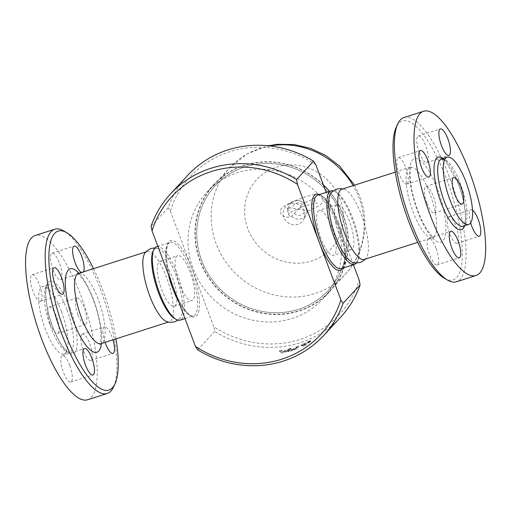 <?xml version="1.0" encoding="UTF-8"?>
<svg xmlns="http://www.w3.org/2000/svg" width="511" height="511" viewBox="0 0 511 511"><rect width="100%" height="100%" fill="white"/><g stroke="black" fill="none" stroke-linecap="round" stroke-linejoin="round"><path stroke-width="0.38" stroke-dasharray="2.56 1.92" d="M330.93 193.139A37.194 11.07 -107.7 0 1 336.647 192.481A37.194 11.07 -107.7 0 1 352.647 217.993A37.194 11.07 -107.7 0 1 358.179 259.805A37.194 11.07 -107.7 0 1 353.146 262.59M364.317 259.422A36.849 10.967 72.3 0 0 366.425 257.704A36.849 10.967 72.3 0 0 361.533 215.208A36.849 10.967 72.3 0 0 344.574 189.402A36.849 10.967 72.3 0 0 341.865 189.23M470.663 222.847A13.906 4.139 -107.7 0 1 470.197 210.117A13.906 4.139 -107.7 0 1 470.791 209.727A13.906 4.139 -107.7 0 1 472.522 210.181M426.921 203.135A13.906 4.139 -107.7 0 1 425.867 186.451A13.906 4.139 -107.7 0 1 434.043 198.428A13.906 4.139 -107.7 0 1 434.344 212.94A13.906 4.139 -107.7 0 1 426.921 203.135M444.474 278.323A83.434 24.835 72.3 0 0 446.812 179.827A83.434 24.835 72.3 0 0 396.178 127.316M403.965 117.536A86.212 25.659 -107.7 0 1 449.98 178.333A86.212 25.659 -107.7 0 1 456.495 281.765M448.064 217.194A13.906 4.139 72.3 0 0 449.316 232.396A13.906 4.139 72.3 0 0 457.128 243.293A13.906 4.139 72.3 0 0 456.84 228.8A13.906 4.139 72.3 0 0 448.664 216.805A13.906 4.139 72.3 0 0 448.064 217.194M436.062 248.225A13.906 4.139 72.3 0 0 428.64 238.42A13.906 4.139 72.3 0 0 428.933 252.926A13.906 4.139 72.3 0 0 437.109 264.909A13.906 4.139 72.3 0 0 436.062 248.225M407.337 183.73A13.906 4.139 72.3 0 0 406.085 168.528A13.906 4.139 72.3 0 0 398.273 157.631A13.906 4.139 72.3 0 0 398.561 172.124A13.906 4.139 72.3 0 0 406.743 184.12A13.906 4.139 72.3 0 0 407.337 183.73M419.346 152.7A13.906 4.139 72.3 0 0 426.768 162.504A13.906 4.139 72.3 0 0 426.474 147.998A13.906 4.139 72.3 0 0 418.292 136.015A13.906 4.139 72.3 0 0 419.346 152.7M61.403 311.467A35.316 10.514 72.3 0 0 42.554 286.562A35.316 10.514 72.3 0 0 43.294 323.406A35.316 10.514 72.3 0 0 64.067 353.842A35.316 10.514 72.3 0 0 61.403 311.467M50.123 323.642A13.906 4.139 72.3 0 0 57.545 333.447A13.906 4.139 72.3 0 0 57.251 318.941A13.906 4.139 72.3 0 0 49.075 306.958A13.906 4.139 72.3 0 0 50.123 323.642M356.41 263.095A38.587 11.485 72.3 0 0 357.438 261.428A38.587 11.485 72.3 0 0 351.702 218.056A38.587 11.485 72.3 0 0 335.101 191.587A38.587 11.485 72.3 0 0 333.293 190.82M174.583 318.519A37.194 11.07 72.3 0 0 180.3 317.868A37.194 11.07 72.3 0 0 175.631 274.611A37.194 11.07 72.3 0 0 158.084 248.41A37.194 11.07 72.3 0 0 153.051 251.195M156.615 246.653A38.587 11.485 -107.7 0 1 177.208 273.858A38.587 11.485 -107.7 0 1 180.127 320.154M288.83 348.86C290.599 348.189 291.276 348.093 290.855 348.572L285.719 351.287C283.701 352.149 282.142 352.462 281.044 352.239L279.268 350.878L279.396 351.549L281.203 352.903C282.308 353.127 283.88 352.807 285.905 351.945L291.066 349.224L291.161 348.304L291.066 349.224C291.487 348.745 290.804 348.841 289.022 349.511L283.548 351.951L282.085 350.923L279.428 351.594L279.293 350.923L281.938 350.259L283.375 351.293L288.83 348.86L289.022 349.511M309.711 341.054L302.55 344.312C300.762 345.168 300.551 345.398 301.912 345.002L304.332 343.98L302.71 345.736L303.004 346.401L305.45 345.225L307.041 343.507A104.289 98.182 -137.2 0 0 309.411 342.344C311.135 341.335 311.346 341.112 310.049 341.655A104.289 98.182 42.8 0 1 302.838 344.938C301.043 345.8 300.826 346.03 302.199 345.628A104.289 98.182 -137.2 0 0 304.639 344.599L303.042 346.317L302.742 345.698L305.131 344.612L306.721 342.894L309.072 341.738C310.79 340.741 311.001 340.511 309.711 341.054L310.049 341.655L310.937 341.316L310.586 340.709L309.711 341.054M300.973 345.225L301.912 345.002L302.199 345.628L301.254 345.858L300.973 345.225M306.721 342.894L307.041 343.507M304.332 343.98L304.639 344.599M296.182 346.88L298.699 345.992L297.076 347.742L293.953 349.288L287.636 350.936L287.84 351.594L288.849 351.517A104.289 98.182 -137.2 0 0 294.195 349.926L297.345 348.374L298.973 346.573L298.711 345.934L298.961 346.624L296.425 347.518L294.202 349.441A104.289 98.182 42.8 0 1 289.481 350.827C287.61 351.491 287.399 351.721 288.849 351.517L288.638 350.865C287.195 351.063 287.412 350.833 289.271 350.176L293.959 348.802L296.182 346.88L296.425 347.518M307.143 211.401L307.162 211.394A9.581 9.019 42.8 0 1 306.242 214.479L307.188 211.356L304.741 210.193L298.552 209.146L304.122 203.206C300.519 200.191 296.693 199.75 292.643 201.883A9.581 9.019 42.8 0 1 304.147 203.365L307.143 211.401C317.146 206.77 321.713 205.294 323.188 200.325L322.269 196.492C319.036 193.062 315.964 193.95 305.163 196.831L291.155 202.267C283.362 206.348 280.82 207.568 280.22 211.714L281.612 215.38C284.665 217.347 287.942 217.692 291.449 216.415L298.552 209.146L290.152 207.824L288.613 208.335C286.16 210.257 288.964 217.705 291.628 216.364A9.581 9.019 42.8 0 0 306.242 214.479L303.7 219.423A11.127 10.476 -137.2 0 0 304.115 210.826A11.127 10.476 -137.2 0 0 287.91 204.802A11.127 10.476 -137.2 0 0 286.882 221.748A11.127 10.476 -137.2 0 0 303.7 219.423M289.456 207.881L286.186 208.303C287.572 207.102 290.171 213.956 288.325 214C289.028 213.164 292.075 211.509 297.447 209.037C304.665 205.678 316.137 202.695 317.293 203.11C315.907 204.311 313.307 197.457 315.153 197.412C314.469 198.319 310.777 200.248 304.064 203.199L304.122 203.206M343.175 215.252A78.566 73.967 -137.2 0 0 214.096 184.714A78.566 73.967 -137.2 0 0 221.467 292.362A78.566 73.967 -137.2 0 0 329.371 291.487A78.566 73.967 -137.2 0 0 343.175 215.252M201.685 260.501A77.033 72.524 -137.2 0 0 328.247 290.446A77.033 72.524 -137.2 0 0 341.782 215.693A77.033 72.524 -137.2 0 0 215.22 185.749A77.033 72.524 -137.2 0 0 201.685 260.501M151.128 226.066L168.17 207.664A104.289 98.182 42.8 0 1 187.626 175.433M315.753 164.561A101.51 95.57 -137.2 0 0 170.342 211.062L168.17 207.664M170.342 211.062L213.796 326.67A101.51 95.57 -137.2 0 0 359.201 280.162M353.408 264.736L326.216 192.404M336.468 222.681A78.841 74.229 -137.2 0 0 206.929 192.034A78.841 74.229 -137.2 0 0 214.333 300.072A78.841 74.229 -137.2 0 0 322.613 299.19A78.841 74.229 -137.2 0 0 336.468 222.681M340.645 317.171A104.289 98.182 42.8 0 1 214.697 331.441L213.796 326.67M214.697 331.441L197.655 349.837M341.75 215.731A77.033 72.524 -137.2 0 0 215.188 185.787A77.033 72.524 -137.2 0 0 222.419 291.34A77.033 72.524 -137.2 0 0 328.215 290.484A77.033 72.524 -137.2 0 0 341.75 215.731M323.374 184.841A78.841 74.229 -137.2 0 0 213.86 184.554A78.841 74.229 -137.2 0 0 221.263 292.592A78.841 74.229 -137.2 0 0 329.544 291.711A78.841 74.229 -137.2 0 0 343.392 215.208A78.841 74.229 -137.2 0 0 329.454 191.37M83.421 271.884A13.906 4.139 -107.7 0 1 82.597 272.58A13.906 4.139 -107.7 0 1 81.524 272.491M53.048 269.853A13.906 4.139 72.3 0 0 60.464 279.658A13.906 4.139 72.3 0 0 60.17 265.152A13.906 4.139 72.3 0 0 51.994 253.169A13.906 4.139 72.3 0 0 53.048 269.853M41.04 300.883A13.906 4.139 72.3 0 0 39.781 285.668A13.906 4.139 72.3 0 0 31.969 274.784A13.906 4.139 72.3 0 0 32.263 289.29A13.906 4.139 72.3 0 0 40.446 301.273A13.906 4.139 72.3 0 0 41.04 300.883M69.758 365.378A13.906 4.139 72.3 0 0 62.336 355.573A13.906 4.139 72.3 0 0 62.629 370.079A13.906 4.139 72.3 0 0 70.812 382.062A13.906 4.139 72.3 0 0 69.758 365.378M105.094 342.325A13.906 4.139 -107.7 0 1 103.893 327.27A13.906 4.139 -107.7 0 1 104.487 326.88A13.906 4.139 -107.7 0 1 112.957 339.815M81.766 334.347A13.906 4.139 72.3 0 0 83.025 349.562A13.906 4.139 72.3 0 0 90.837 360.447A13.906 4.139 72.3 0 0 90.543 345.941A13.906 4.139 72.3 0 0 82.36 333.958A13.906 4.139 72.3 0 0 81.766 334.347M166.656 321.598A36.849 10.967 72.3 0 0 169.365 321.777A36.849 10.967 72.3 0 0 166.58 277.562A36.849 10.967 72.3 0 0 146.913 251.578A36.849 10.967 72.3 0 0 144.811 253.29M87.668 399.73A86.212 25.659 72.3 0 0 81.153 296.297A86.212 25.659 72.3 0 0 35.138 235.501M113.576 386.929A86.212 25.659 72.3 0 0 100.75 290.024A86.212 25.659 72.3 0 0 63.664 230.889M93.526 268.652A83.434 24.835 -107.7 0 1 102.641 289.903A83.434 24.835 -107.7 0 1 115.978 338.85M77.94 314.744A13.906 4.139 -107.7 0 1 76.893 298.06A13.906 4.139 -107.7 0 1 85.069 310.043A13.906 4.139 -107.7 0 1 85.363 324.549A13.906 4.139 -107.7 0 1 77.94 314.744M338.723 233.022A23.57 7.013 -107.7 0 1 336.947 204.745A23.57 7.013 -107.7 0 1 350.808 225.057A23.57 7.013 -107.7 0 1 351.306 249.643A23.57 7.013 -107.7 0 1 338.723 233.022M321.023 238.682A23.57 7.013 -107.7 0 1 319.241 210.404A23.57 7.013 -107.7 0 1 333.102 230.716A23.57 7.013 -107.7 0 1 333.6 255.302A23.57 7.013 -107.7 0 1 321.023 238.682M161.706 289.635A23.57 7.013 72.3 0 0 174.289 306.255A23.57 7.013 72.3 0 0 173.791 281.67A23.57 7.013 72.3 0 0 159.924 261.357A23.57 7.013 72.3 0 0 161.706 289.635M179.412 283.975A23.57 7.013 -107.7 0 1 177.63 255.698A23.57 7.013 -107.7 0 1 191.491 276.004A23.57 7.013 -107.7 0 1 191.989 300.596A23.57 7.013 -107.7 0 1 179.412 283.975M464.64 225.728A38.101 11.338 72.3 0 0 458.559 183.96A38.101 11.338 72.3 0 0 443.12 158.448M441.6 158.934A35.316 10.514 -107.7 0 1 460.449 183.839A35.316 10.514 -107.7 0 1 463.119 226.213C463.681 226.443 464.358 224.802 465.151 221.295C466.147 211.79 463.924 199.399 458.482 184.132L446.052 161.706L444.417 160.199M437.735 189.632A43.799 13.037 -107.7 0 1 435.864 240.936A43.799 13.037 -107.7 0 1 409.509 170.815A43.799 13.037 -107.7 0 1 437.735 189.632M429.821 193.369A36.849 10.967 72.3 0 0 410.154 167.384A36.849 10.967 72.3 0 0 410.933 205.831A36.849 10.967 72.3 0 0 432.606 237.583A36.849 10.967 72.3 0 0 429.821 193.369M338.423 222.298A38.587 11.485 -107.7 0 1 341.342 268.594C342.332 267.272 342.958 269.955 344.618 261.377C345.436 251.003 343.047 238.024 337.439 222.445C331.383 205.601 321.758 193.362 317.829 195.087A38.587 11.485 -107.7 0 1 338.423 222.298M178.684 301.758A38.587 11.485 72.3 0 0 193.401 315.913A38.587 11.485 72.3 0 0 190.488 269.616A38.587 11.485 72.3 0 0 169.895 242.406A38.587 11.485 72.3 0 0 168.311 274.151M285.719 351.287L285.905 351.945M281.044 352.239L281.203 352.903M281.938 350.259L282.085 350.923M283.375 351.293L283.548 351.951M284.544 351.051L284.723 351.715M302.55 344.312L302.838 344.938M309.072 341.738L309.411 342.344M305.131 344.612L305.45 345.225M297.076 347.742L297.345 348.374M293.953 349.288L294.195 349.926M289.271 350.176L289.481 350.827M293.959 348.802L294.202 349.441M294.745 348.425L294.994 349.064M302.71 204.79A6.394 6.023 -137.2 0 0 296.329 203.231A6.394 6.023 -137.2 0 0 292.362 208.098M288.613 208.335A9.581 9.019 42.8 0 1 292.643 201.883L287.91 204.802M294.393 213.502A6.394 6.023 -137.2 0 0 300.775 215.054A6.394 6.023 -137.2 0 0 304.741 210.193M340.147 199.303A50.755 47.785 -137.2 0 0 255.653 180.817A50.755 47.785 -137.2 0 0 286.192 262.066A50.755 47.785 -137.2 0 0 340.147 199.303M269.974 145.948A78.566 73.967 -137.2 0 0 229.988 167.551A78.566 73.967 -137.2 0 0 237.366 275.205A78.566 73.967 -137.2 0 0 345.264 274.33A78.566 73.967 -137.2 0 0 359.067 198.089A78.566 73.967 -137.2 0 0 353.127 185.627M173.753 288.638A39.979 11.9 -107.7 0 1 169.026 241.805A39.979 11.9 -107.7 0 1 192.072 268.869A39.979 11.9 -107.7 0 1 196.799 315.702A39.979 11.9 -107.7 0 1 173.753 288.638M343.034 268.051A39.979 11.9 72.3 0 0 337.477 222.362A39.979 11.9 72.3 0 0 319.528 194.544M78.624 273.417A36.849 10.967 -107.7 0 1 98.291 299.401A36.849 10.967 -107.7 0 1 101.076 343.616M101.465 343.488A43.799 13.037 72.3 0 0 93.564 299.708A43.799 13.037 72.3 0 0 79.02 273.296M66.967 309.692A35.316 10.514 72.3 0 0 48.117 284.78A35.316 10.514 72.3 0 0 48.858 321.623A35.316 10.514 72.3 0 0 69.63 352.066A35.316 10.514 72.3 0 0 66.967 309.692M70.128 308.19A38.101 11.338 -107.7 0 1 68.5 352.826A38.101 11.338 -107.7 0 1 45.575 291.832A38.101 11.338 -107.7 0 1 70.128 308.19M365.365 259.083L366.425 257.71M342.913 188.891L344.574 189.402M425.867 186.451L453.685 177.553M434.337 212.94L462.155 204.042M395.258 172.15L411.317 166.656C411.438 166.011 409.107 169.837 410.684 182.944C411.579 189.868 413.29 197.24 415.813 205.045C418.969 214.601 422.571 222.611 426.608 229.094C431.06 235.239 433.513 238.037 433.98 237.5L417.704 242.348M457.134 243.293L479.261 236.216M448.664 216.805L470.791 209.727M428.64 238.42L450.766 231.342M437.109 264.909L459.236 257.831M398.273 157.631L420.4 150.553M406.743 184.12L428.87 177.042M426.768 162.504L448.894 155.427M418.292 136.015L440.418 128.938M336.647 192.481L335.101 191.587M358.179 259.805L357.438 261.428M185.014 318.596L193.401 315.913C189.472 317.638 179.846 305.399 173.791 288.555C168.157 272.893 165.768 259.875 166.624 249.496C167.206 245.286 168.291 242.923 169.895 242.406L157.829 246.264M214.096 184.714L229.988 167.551L247.369 153.76L268.147 145.75M354.564 185.167L359.814 196.396C370.041 222.745 364.381 254.12 345.264 274.33L329.371 291.487M213.86 184.554L206.929 192.034M329.544 291.711L322.613 299.19M60.464 279.658L82.597 272.58M51.994 253.169L74.121 246.091M40.446 301.273L62.572 294.195M31.969 274.784L54.096 267.707M70.812 382.062L92.938 374.985M62.336 355.573L84.468 348.496M90.837 360.447L112.963 353.369M82.36 333.958L104.487 326.88M168.317 322.109L169.365 321.777M145.865 251.917L146.913 251.578M77.257 273.5L79.352 275.084C83.906 279.555 88.582 287.904 93.379 300.129C97.786 312.132 100.335 323.105 101.025 333.038L100.712 341.789L99.913 344.344M57.545 333.447L85.363 324.549M49.075 306.958L76.893 298.06M64.067 353.842L69.63 352.066C69.266 352.545 67.778 351.619 65.159 349.275C59.404 343.762 50.902 325.967 47.408 308.363C45.901 300.647 45.453 294.477 46.067 289.846L47.178 285.828L48.117 284.78L42.554 286.562M158.084 248.41L154.82 247.905M180.3 317.868L177.937 320.18M336.947 204.745L319.241 210.404M351.306 249.643L333.6 255.302M174.289 306.255L191.989 300.596M159.93 261.357L177.63 255.698"/><path stroke-width="0.77" d="M365.365 259.083L363.749 260.623L360.121 262.558L355.196 263.012L353.146 262.59A37.194 11.07 -107.7 0 1 333.581 230.576A37.194 11.07 -107.7 0 1 330.93 193.139L332.354 191.593L336.634 189.108L340.703 188.578L342.913 188.891M395.258 172.15L341.872 189.223A36.849 10.967 72.3 0 0 342.651 227.67A36.849 10.967 72.3 0 0 364.317 259.422L417.704 242.348M469.577 172.066A86.212 25.659 72.3 0 0 423.562 111.27A86.212 25.659 72.3 0 0 425.395 201.213A86.212 25.659 72.3 0 0 476.092 275.499A86.212 25.659 72.3 0 0 469.577 172.066M441.472 145.622A13.906 4.139 -107.7 0 1 440.418 128.938A13.906 4.139 -107.7 0 1 448.601 140.921A13.906 4.139 -107.7 0 1 448.894 155.427A13.906 4.139 -107.7 0 1 441.472 145.622M429.464 176.653A13.906 4.139 -107.7 0 1 428.87 177.042A13.906 4.139 -107.7 0 1 420.687 165.047A13.906 4.139 -107.7 0 1 420.406 150.553A13.906 4.139 -107.7 0 1 428.212 161.45A13.906 4.139 -107.7 0 1 429.464 176.653M458.188 241.147A13.906 4.139 -107.7 0 1 459.236 257.831A13.906 4.139 -107.7 0 1 451.06 245.848A13.906 4.139 -107.7 0 1 450.766 231.342A13.906 4.139 -107.7 0 1 458.188 241.147M472.522 210.181A13.906 4.139 -107.7 0 1 479.688 224.201A13.906 4.139 -107.7 0 1 479.254 236.216A13.906 4.139 -107.7 0 1 470.663 222.847M466.013 182.063A35.316 10.514 72.3 0 0 447.163 157.158A35.316 10.514 72.3 0 0 447.911 194.001A35.316 10.514 72.3 0 0 468.683 224.438A35.316 10.514 72.3 0 0 466.013 182.063M454.739 194.237A13.906 4.139 -107.7 0 1 453.685 177.553A13.906 4.139 -107.7 0 1 461.861 189.536A13.906 4.139 -107.7 0 1 462.155 204.042A13.906 4.139 -107.7 0 1 454.739 194.237M397.66 124.071L396.178 127.316A83.434 24.835 72.3 0 0 404.048 208.028A83.434 24.835 72.3 0 0 444.474 278.323L447.566 280.111A86.212 25.659 -107.7 0 1 405.791 207.472A86.212 25.659 -107.7 0 1 397.66 124.071A86.212 25.659 -107.7 0 1 403.965 117.536L423.568 111.27M476.092 275.499L456.495 281.765A86.212 25.659 -107.7 0 1 447.566 280.111M333.293 190.82A38.587 11.485 72.3 0 0 331.102 190.846A38.587 11.485 72.3 0 0 331.92 231.093A38.587 11.485 72.3 0 0 354.615 264.347A38.587 11.485 72.3 0 0 356.41 263.095M153.792 249.572L153.051 251.195A37.194 11.07 72.3 0 0 156.564 287.182A37.194 11.07 72.3 0 0 174.583 318.519L176.129 319.413A38.587 11.485 -107.7 0 1 157.433 286.901A38.587 11.485 -107.7 0 1 153.792 249.572A38.587 11.485 -107.7 0 1 156.615 246.653L157.829 246.264M185.014 318.596L180.127 320.154A38.587 11.485 -107.7 0 1 176.129 319.413M297.434 184.33L296.54 179.559A104.289 98.182 -137.2 0 0 170.585 193.829A104.289 98.182 -137.2 0 0 151.128 226.066L152.029 230.838A101.51 95.57 42.8 0 1 297.434 184.33L340.888 299.938A101.51 95.57 42.8 0 1 195.483 346.439L152.029 230.838M170.585 193.829L187.626 175.433A104.289 98.182 42.8 0 1 313.575 161.163L315.753 164.561L326.216 192.404M195.483 346.439L197.655 349.837A104.289 98.182 -137.2 0 0 323.604 335.567A104.289 98.182 -137.2 0 0 343.06 303.336L360.102 284.934L359.201 280.162L353.408 264.736M343.06 303.336L340.888 299.938M360.102 284.934A104.289 98.182 42.8 0 1 340.645 317.171L323.604 335.567M313.575 161.163L296.54 179.559M329.454 191.37A78.841 74.229 -137.2 0 0 323.374 184.841M81.524 272.491A13.906 4.139 -107.7 0 1 75.174 262.775A13.906 4.139 -107.7 0 1 74.121 246.091A13.906 4.139 -107.7 0 1 81.76 256.477A13.906 4.139 -107.7 0 1 83.421 271.884M63.166 293.806A13.906 4.139 -107.7 0 1 62.572 294.195A13.906 4.139 -107.7 0 1 54.39 282.213A13.906 4.139 -107.7 0 1 54.096 267.707A13.906 4.139 -107.7 0 1 61.908 278.591A13.906 4.139 -107.7 0 1 63.166 293.806M91.884 358.3A13.906 4.139 -107.7 0 1 92.938 374.985A13.906 4.139 -107.7 0 1 84.762 363.002A13.906 4.139 -107.7 0 1 84.468 348.496A13.906 4.139 -107.7 0 1 91.884 358.3M112.957 339.815A13.906 4.139 -107.7 0 1 112.963 353.369A13.906 4.139 -107.7 0 1 105.094 342.325M154.82 247.905L151.115 248.442L147.475 250.384L144.811 253.29A36.849 10.967 72.3 0 0 147.692 290.018A36.849 10.967 72.3 0 0 166.656 321.598L170.514 322.422L174.609 321.892L177.937 320.18M66.756 232.677L63.664 230.889A86.212 25.659 72.3 0 0 54.741 229.235L35.138 235.501A86.212 25.659 72.3 0 0 36.964 325.43A86.212 25.659 72.3 0 0 87.668 399.73L107.265 393.464A86.212 25.659 72.3 0 0 113.576 386.929L115.052 383.684A83.434 24.835 -107.7 0 1 59.876 318.104A83.434 24.835 -107.7 0 1 66.756 232.677A83.434 24.835 -107.7 0 1 93.526 268.652M54.741 229.235A86.212 25.659 72.3 0 0 56.561 319.164A86.212 25.659 72.3 0 0 107.265 393.464M115.978 338.85A83.434 24.835 -107.7 0 1 115.052 383.684M443.12 158.448A38.101 11.338 72.3 0 0 439.026 196.837A38.101 11.338 72.3 0 0 464.64 225.728M468.683 224.438L463.119 226.22A35.316 10.514 -107.7 0 1 442.347 195.783A35.316 10.514 -107.7 0 1 441.6 158.934L444.417 160.199M354.615 264.347L341.342 268.594A38.587 11.485 -107.7 0 1 320.742 241.384A38.587 11.485 -107.7 0 1 317.829 195.087L331.102 190.846M168.311 274.151A38.587 11.485 72.3 0 0 172.807 288.702A38.587 11.485 72.3 0 0 178.684 301.758M353.127 185.627A78.566 73.967 -137.2 0 0 269.974 145.948M319.528 194.544A39.979 11.9 72.3 0 0 319.164 242.131A39.979 11.9 72.3 0 0 343.034 268.051M99.913 344.337L101.076 343.616A36.849 10.967 -107.7 0 1 79.403 311.857A36.849 10.967 -107.7 0 1 78.624 273.417L145.865 251.917M79.02 273.296A43.799 13.037 72.3 0 0 65.408 286.217A43.799 13.037 72.3 0 0 82.884 340.863A43.799 13.037 72.3 0 0 101.465 343.488M447.163 157.158L441.6 158.934M268.147 145.75L277.447 144.294L294.215 144.543L310.624 148.382L325.922 155.612L339.425 165.877L354.564 185.167M101.076 343.616L168.317 322.109M78.624 273.417L77.257 273.5"/></g></svg>
